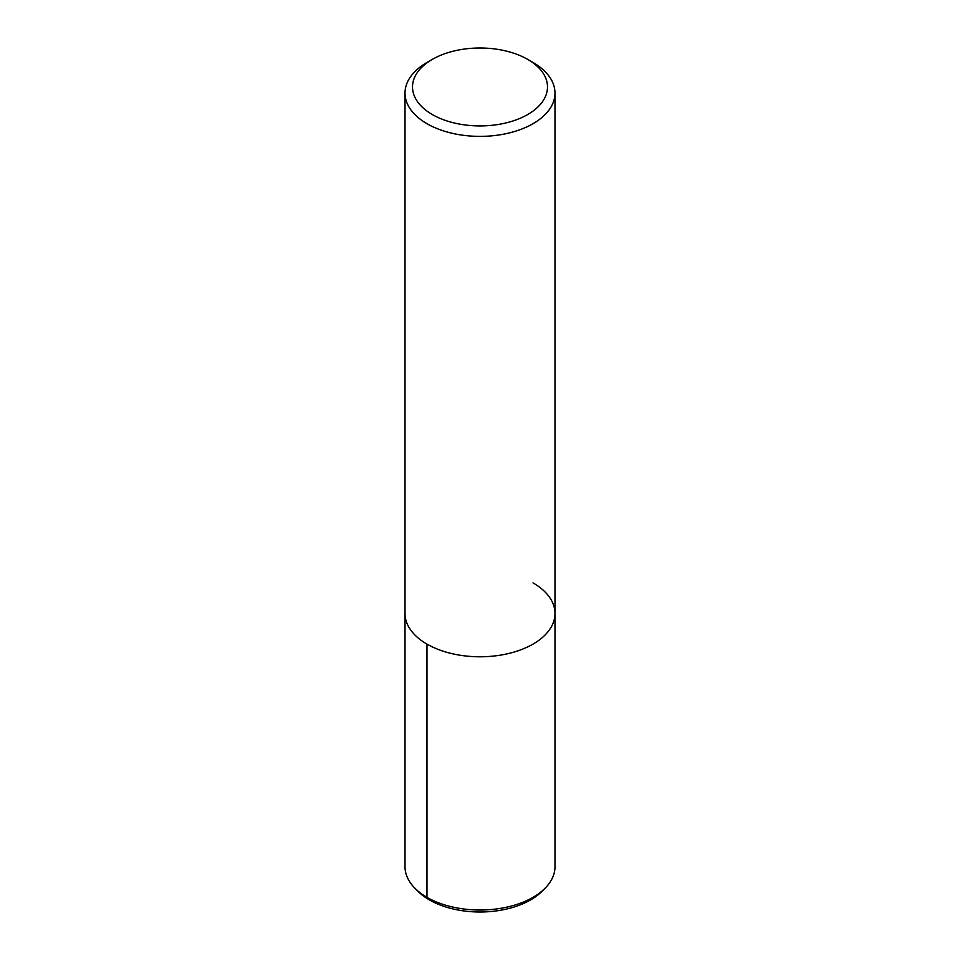 <?xml version="1.0" encoding="UTF-8"?>
<svg xmlns="http://www.w3.org/2000/svg" width="960" height="960" viewBox="0 0 960 960"><rect width="100%" height="100%" fill="white"/><g stroke="black" fill="none" stroke-linecap="round" stroke-linejoin="round"><path stroke-width="1.44" d="M527.724 59.412L527.724 59.412A67.488 38.964 180 0 1 527.724 114.516A67.488 38.964 180 0 1 432.276 114.516A67.488 38.964 180 0 1 432.276 59.412A67.488 38.964 180 0 1 527.724 59.412L533.028 62.472A74.988 43.296 180 0 1 554.988 93.084A74.988 43.296 180 0 1 480 136.38A74.988 43.296 180 0 1 405.012 93.084A74.988 43.296 180 0 1 426.972 62.472L432.276 59.412M533.028 582.888A74.988 43.296 180 0 1 554.988 613.5A74.988 43.296 180 0 1 480 656.784A74.988 43.296 180 0 1 405.012 613.488L405.012 93.084M554.988 93.084L554.988 613.5A74.988 43.296 180 0 1 480 656.784A74.988 43.296 180 0 1 405.012 613.488L405.012 866.724A74.988 43.296 180 0 0 414.84 888.156L417.768 891.12A71.628 41.352 180 0 0 479.976 912A71.628 41.352 180 0 0 542.22 891.132L545.148 888.168A74.988 43.296 180 0 1 479.976 910.02A74.988 43.296 180 0 1 414.84 888.156M554.988 866.736A74.988 43.296 180 0 1 545.136 888.18M426.972 644.112L426.972 897.336L429.348 899.892M554.988 613.5L554.988 866.724"/></g></svg>
